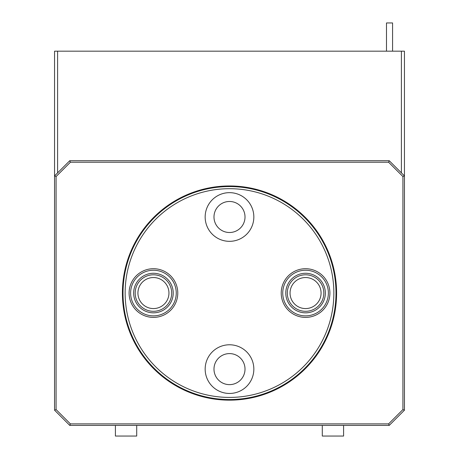 <?xml version="1.0" encoding="UTF-8"?>
<svg xmlns="http://www.w3.org/2000/svg" width="459" height="459" viewBox="0 0 459 459"><rect width="100%" height="100%" fill="white"/><g stroke="black" fill="none" stroke-linecap="round" stroke-linejoin="round"><path stroke-width="0.69" d="M401.401 172.877L401.401 51.178L404.442 51.178L404.442 410.191L389.232 425.401L69.768 425.401L54.558 410.191L54.558 51.178L57.599 51.178L57.599 172.877M401.401 51.178L57.599 51.178M125.141 293.054A104.359 104.359 0 0 0 229.5 397.414A104.359 104.359 0 0 0 333.859 293.054A104.359 104.359 0 0 0 229.5 188.695A104.359 104.359 0 0 0 125.141 293.054M245.014 216.992A15.514 15.514 0 0 0 229.5 201.478A15.514 15.514 0 0 0 213.986 216.992A15.514 15.514 0 0 0 229.5 232.506A15.514 15.514 0 0 0 245.014 216.992M321.076 293.054A15.514 15.514 0 0 0 305.562 277.54A15.514 15.514 0 0 0 290.048 293.054A15.514 15.514 0 0 0 305.562 308.568A15.514 15.514 0 0 0 321.076 293.054M245.014 369.116A15.514 15.514 0 0 0 229.5 353.596A15.514 15.514 0 0 0 213.986 369.116A15.514 15.514 0 0 0 229.5 384.631A15.514 15.514 0 0 0 245.014 369.116M168.952 293.054A15.514 15.514 0 0 0 153.438 277.54A15.514 15.514 0 0 0 137.924 293.054A15.514 15.514 0 0 0 153.438 308.568A15.514 15.514 0 0 0 168.952 293.054M253.838 369.116A24.338 24.338 0 0 0 229.5 344.778A24.338 24.338 0 0 0 205.162 369.116A24.338 24.338 0 0 0 229.5 393.455A24.338 24.338 0 0 0 253.838 369.116M253.838 216.992A24.338 24.338 0 0 0 229.5 192.654A24.338 24.338 0 0 0 205.162 216.992A24.338 24.338 0 0 0 229.5 241.331A24.338 24.338 0 0 0 253.838 216.992M122.404 293.054A107.096 107.096 0 0 1 229.5 185.958A107.096 107.096 0 0 1 336.596 293.054A107.096 107.096 0 0 1 229.5 400.15A107.096 107.096 0 0 1 122.404 293.054M335.988 293.054A106.488 106.488 0 0 0 229.5 186.566A106.488 106.488 0 0 0 123.012 293.054A106.488 106.488 0 0 0 229.5 399.542A106.488 106.488 0 0 0 335.988 293.054M56.078 176.549L54.558 175.917L69.768 160.707L389.232 160.707L404.442 175.917L402.922 176.549L388.601 162.228L70.399 162.228L56.078 176.549L56.078 409.56L70.399 423.881L388.601 423.881L402.922 409.56L402.922 176.549M388.601 162.228L389.232 160.707M70.399 162.228L69.768 160.707M404.442 410.191L402.922 409.56M389.232 425.401L388.601 423.881M56.078 409.56L54.558 410.191M69.768 425.401L70.399 423.881M343.59 436.05L343.59 425.401L343.59 436.05L322.293 436.05L322.293 425.401M136.707 425.401L136.707 436.05L115.41 436.05L115.41 425.401M386.489 51.178L386.489 22.95L392.577 22.95L392.577 51.178M133.661 293.14A19.777 19.777 0 0 1 153.352 273.277A19.777 19.777 0 0 1 173.215 292.968A19.777 19.777 0 0 1 153.524 312.831A19.777 19.777 0 0 1 133.661 293.14M171.695 292.98A18.257 18.257 0 0 0 153.363 274.798A18.257 18.257 0 0 0 135.181 293.129A18.257 18.257 0 0 0 153.518 311.311A18.257 18.257 0 0 0 171.695 292.98M130.62 293.152A22.818 22.818 0 0 0 153.536 315.872A22.818 22.818 0 0 0 176.256 292.957A22.818 22.818 0 0 0 153.34 270.236A22.818 22.818 0 0 0 130.62 293.152M177.776 292.951A24.338 24.338 0 0 1 153.541 317.393A24.338 24.338 0 0 1 129.099 293.158A24.338 24.338 0 0 1 153.335 268.716A24.338 24.338 0 0 1 177.776 292.951M322.855 283.455A19.777 19.777 0 0 1 315.161 310.347A19.777 19.777 0 0 1 288.269 302.653A19.777 19.777 0 0 1 295.963 275.761A19.777 19.777 0 0 1 322.855 283.455M289.6 301.913A18.257 18.257 0 0 0 314.421 309.016A18.257 18.257 0 0 0 321.524 284.196A18.257 18.257 0 0 0 296.703 277.093A18.257 18.257 0 0 0 289.6 301.913M325.511 281.981A22.818 22.818 0 0 0 294.489 273.105A22.818 22.818 0 0 0 285.613 304.128A22.818 22.818 0 0 0 316.635 313.004A22.818 22.818 0 0 0 325.511 281.981M284.282 304.868A24.338 24.338 0 0 1 293.749 271.774A24.338 24.338 0 0 1 326.842 281.241A24.338 24.338 0 0 1 317.376 314.335A24.338 24.338 0 0 1 284.282 304.868"/></g></svg>
